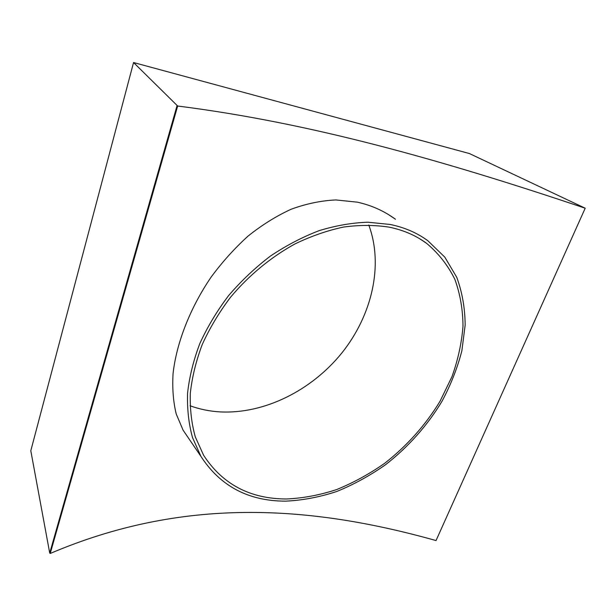 <?xml version="1.0" encoding="UTF-8"?>
<svg xmlns="http://www.w3.org/2000/svg" width="616" height="616" viewBox="0 0 616 616"><rect width="100%" height="100%" fill="white"/><g stroke="black" fill="none" stroke-linecap="round" stroke-linejoin="round"><path stroke-width="0.92" d="M188.812 438.577L183.083 430.161L176.222 413.975C173.25 401.771 172.203 388.28 173.073 373.512C176.469 343.112 189.99 308.092 211.188 277C222.361 261.892 234.634 248.271 248.017 236.128C261.862 225.048 276.222 216.093 291.106 209.255C306.075 203.757 320.998 200.654 335.851 199.938L357.334 202.164C371.34 205.244 384.053 210.934 395.457 219.234L388.303 214.476M133.556 62.532L177.662 106.021C311.011 122.923 442.242 160.114 585.2 208.216L469.384 153.538L133.556 62.532L30.8 450.75L49.719 553.076L177.015 105.729M49.719 553.076L50.227 553.468C182.359 497.166 308.362 504.72 436.036 540.563L585.2 208.216M50.227 553.468L177.662 106.021M390.251 224.47C404.62 227.458 417.155 232.886 427.858 240.74L444.829 257.157L456.772 277.346C462.231 292.33 465.026 308.254 465.157 325.117L461.869 350.781C457.403 368.052 450.758 384.923 441.934 401.393C427.358 425.548 408.085 447.17 385.57 464.703C370.054 475.598 353.83 484.507 336.89 491.437C319.743 497.104 302.679 500.346 285.685 501.147C248.541 501.155 220.274 486.217 200.901 456.333L192.531 437.637C188.719 423.847 187.071 409.016 187.572 393.162C189.374 376.9 193.447 360.391 199.792 343.62C207.4 326.957 216.994 310.957 228.59 295.618C241.179 280.927 255.109 267.76 270.378 256.102C286.178 245.522 302.433 237.037 319.142 230.654C335.835 225.556 352.09 222.746 367.898 222.214L390.251 224.47M368.768 225.009C383.791 265.388 371.856 315.5 341.834 352.983C311.642 390.375 264.557 414.114 220.32 411.912C209.779 411.319 199.684 409.27 190.044 405.759M286.509 498.983C250.212 498.929 222.576 484.353 203.596 455.255L195.311 436.913C191.522 423.377 189.859 408.824 190.321 393.247C192.053 377.277 196.019 361.053 202.217 344.575C209.656 328.197 219.057 312.466 230.423 297.389C248.664 275.537 270.863 257.188 294.918 243.959C311.172 236.12 327.427 230.476 343.682 227.035C359.682 224.886 374.867 224.932 389.235 227.165C403.542 230.115 416.016 235.52 426.634 243.374C438.607 253.445 448.017 265.442 454.862 279.356C460.19 294.071 462.901 309.709 462.993 326.272C461.661 343.066 457.981 359.875 451.959 376.699L440.078 401.17C425.725 424.894 406.76 446.123 384.623 463.317C369.369 474.004 353.422 482.736 336.775 489.52C319.935 495.064 303.18 498.213 286.509 498.983M426.634 243.374L419.973 238.923M200.901 456.333L183.083 430.161"/></g></svg>
